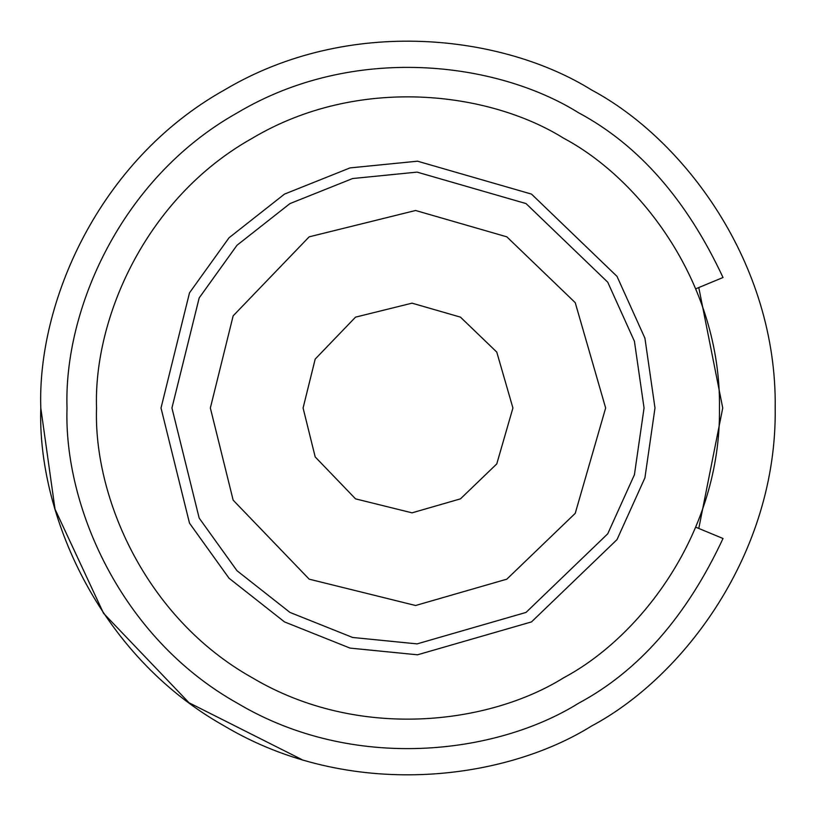 <?xml version="1.0" encoding="UTF-8"?>
<svg xmlns="http://www.w3.org/2000/svg" width="816" height="816" viewBox="0 0 816 816"><rect width="100%" height="100%" fill="white"/><g stroke="black" fill="none" stroke-linecap="round" stroke-linejoin="round"><path stroke-width="1.22" d="M695.752 288.803L723.017 277.511C686.786 199.828 638.612 144.901 578.483 112.71C496.414 61.526 353.552 43.666 237.517 112.71C119.697 178.684 63.74 311.335 67.024 408C63.74 504.665 119.697 637.316 237.517 703.29C353.552 772.334 496.414 754.474 578.483 703.29C638.612 671.099 686.786 616.172 723.017 538.489L695.752 527.197M723.017 277.511C686.786 199.828 638.612 144.901 578.483 112.71C496.414 61.526 353.552 43.666 237.517 112.71C119.697 178.684 63.74 311.335 67.024 408C63.74 504.665 119.697 637.316 237.517 703.29C353.552 772.334 496.414 754.474 578.483 703.29C638.612 671.099 686.786 616.172 723.017 538.489M40.8 408C37.25 512.101 97.522 654.952 224.4 726.005C349.37 800.363 503.217 781.126 591.6 726.005C683.533 677.025 777.107 553.401 775.2 408C777.107 262.599 683.533 138.975 591.6 89.995C503.217 34.874 349.37 15.637 224.4 89.995C97.522 161.048 37.25 303.899 40.8 408L55.009 509.143L103.55 613.295L189.026 702.76L301.706 759.482M698.782 528.452L722.741 408L698.782 287.548M303.083 408L315.19 456.919L355.541 498.862L412.039 512.836L460.459 498.862L496.771 463.916L512.917 408L496.771 352.084L460.459 317.138L412.039 303.164L355.541 317.138L315.19 359.081L303.083 408M171.941 408L199.175 297.922L236.977 245.29L289.976 203.572L352.604 178.541L417.078 172.115L526.024 203.572L607.736 282.193L634.42 341.251L644.059 408L634.42 474.749L607.736 533.807L526.024 612.428L417.078 643.885L352.604 637.459L289.976 612.428L236.977 570.71L199.175 518.078L171.941 408L199.186 297.922L236.977 245.29L289.976 203.572L352.604 178.541L417.078 172.115L526.024 203.572L607.736 282.193L634.42 341.251L644.059 408L634.42 474.749L607.736 533.807L526.024 612.428M96.533 408C93.524 496.301 144.646 617.467 252.266 677.739C358.265 740.806 488.764 724.496 563.734 677.739C641.713 636.184 721.079 531.328 719.467 408C721.079 284.672 641.713 179.816 563.734 138.261C488.764 91.504 358.265 75.194 252.266 138.261C144.646 198.533 93.524 319.699 96.533 408M210.355 408L233.162 500.167L309.172 579.166L415.599 605.503L506.828 579.166L575.239 513.335L605.645 408L575.239 302.665L506.828 236.834L415.599 210.497L309.172 236.834L233.162 315.833L210.355 408M161.007 408L189.506 292.822L229.051 237.752L284.498 194.096L350.033 167.902L417.496 161.191L531.502 194.096L616.998 276.369L644.915 338.15L654.993 408L644.915 477.85L616.998 539.631L531.502 621.904L417.496 654.809L350.033 648.098L284.498 621.904L229.051 578.248L189.506 523.178L161.007 408"/></g></svg>
